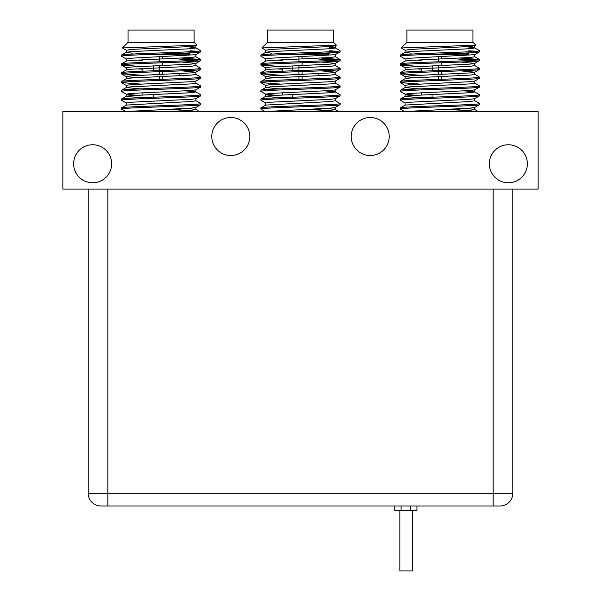 <?xml version="1.0" encoding="UTF-8"?>
<svg xmlns="http://www.w3.org/2000/svg" width="601" height="601" viewBox="0 0 601 601"><rect width="100%" height="100%" fill="white"/><g stroke="black" fill="none" stroke-linecap="round" stroke-linejoin="round"><path stroke-width="0.9" d="M211.777 136.517A19.014 19.014 0 0 1 230.792 117.503A19.014 19.014 0 0 1 249.806 136.517A19.014 19.014 0 0 1 230.792 155.524A19.014 19.014 0 0 1 211.777 136.517M73.63 163.765A19.014 19.014 0 0 1 92.637 144.751A19.014 19.014 0 0 1 111.651 163.765A19.014 19.014 0 0 1 92.637 182.779A19.014 19.014 0 0 1 73.63 163.765M351.194 136.517A19.014 19.014 0 0 1 370.208 117.503A19.014 19.014 0 0 1 389.223 136.517A19.014 19.014 0 0 1 370.208 155.524A19.014 19.014 0 0 1 351.194 136.517M489.349 163.765A19.014 19.014 0 0 1 508.363 144.751A19.014 19.014 0 0 1 527.37 163.765A19.014 19.014 0 0 1 508.363 182.779A19.014 19.014 0 0 1 489.349 163.765M538.15 111.486L62.85 111.486L62.85 189.112L538.15 189.112L538.15 111.486M459.803 111.486L459.803 110.922M441.502 56.712L441.502 58.913M441.502 62.767L441.502 65.517M441.502 71.572L441.502 74.314M441.502 76.515L441.502 79.272M438.332 79.377L438.332 76.635M438.332 74.434L438.332 71.677M438.332 70.572L438.332 65.629M438.332 61.775L438.332 56.832M432.239 65.87L432.239 70.783M468.675 108.631L461.583 108.631M421.699 54.766L458.142 54.766A0.631 0.631 0 0 1 458.773 54.135L468.202 54.135A0.631 0.631 0 0 0 468.833 53.497L454.566 53.497L468.833 53.497M411.347 54.06A0.631 0.631 0 0 1 411.009 53.497M479.53 51.821L479.53 50.717C482.002 52.189 397.839 53.647 400.311 55.119L400.311 56.224C397.839 54.751 482.002 53.286 479.53 51.821L474.67 54.676L474.76 56.772L479.53 59.522C482.002 60.986 397.839 62.451 400.311 63.924L405.164 61.062L409.747 60.438L470.095 57.501L474.76 56.772M401.25 47.952L406.652 42.551L473.19 42.551L475.804 45.165L401.25 47.96L405.164 50.274L409.747 49.432L470.095 46.502L474.76 45.766L474.76 47.967L470.095 48.704L409.747 51.633L405.164 52.264L400.311 55.119M479.53 104.627L479.53 103.53C482.002 105.002 397.839 106.46 400.311 107.932L400.311 109.029C397.839 107.564 482.002 106.099 479.53 104.627L474.67 107.489L470.095 108.112L405.803 111.486M474.76 98.579L474.76 100.78L470.095 101.509L405.164 105.07L400.311 107.932L400.394 109.127L404.473 111.486M479.53 95.829L479.53 94.725C482.002 96.198 397.839 97.662 400.311 99.127L400.311 100.232C397.839 98.759 482.002 97.294 479.53 95.829L474.67 98.684L470.095 99.315L409.747 102.245L405.074 102.981L405.074 105.183M474.76 89.774L474.76 91.976L470.095 92.712L409.747 95.642L405.164 96.273L400.311 99.127M479.53 87.025L479.53 85.928C482.002 87.393 397.839 88.858 400.311 90.33L400.311 91.427C397.839 89.955 482.002 88.497 479.53 87.025L474.67 89.88L470.095 90.511L409.747 93.44L405.074 94.177L405.074 96.378L419.43 97.693M474.76 80.977L474.76 83.178L470.095 83.907L409.747 86.844L405.164 87.468L400.311 90.33M479.53 78.228L479.53 77.123C482.002 78.596 397.839 80.053 400.311 81.526L400.311 82.622C397.839 81.158 482.002 79.693 479.53 78.228L474.67 81.082L470.095 81.706L409.747 84.643L405.074 85.372L405.074 87.573L419.43 88.888M460.411 70.858L474.76 72.173L474.76 74.374L470.095 75.11L409.747 78.04L405.164 78.671L400.311 81.526M479.53 69.423L479.53 68.319C482.002 69.791 397.839 71.256 400.311 72.721L400.311 73.825C397.839 72.353 482.002 70.895 479.53 69.423L474.67 72.278L470.095 72.909L409.747 75.839L405.074 76.575L405.074 78.776M460.411 62.061L474.76 63.368L474.76 65.569L470.095 66.305L409.747 69.243L405.164 69.866L400.311 72.721M400.311 63.924L400.311 65.021C397.839 63.556 482.002 62.091 479.53 60.618L474.67 63.481L470.095 64.104L409.747 67.042L405.074 67.77L405.074 69.971M479.53 60.618L479.53 59.522M400.311 100.232L405.164 103.087M474.67 100.675L479.53 103.53M400.311 91.427L405.074 94.177M474.76 91.976L479.53 94.725M400.311 82.622L419.43 84.065M474.67 83.066L479.53 85.928M400.311 73.825L421.699 75.358M474.76 74.374L479.53 77.123M400.311 65.021L419.43 66.456M474.67 65.464L479.53 68.319M400.311 56.224L405.164 59.078M419.43 57.658L421.699 57.756M458.142 59.086L476.638 60.07M460.411 58.087L479.448 59.424M472.949 42.551L472.949 30.05L406.885 30.05L406.885 42.551M468.833 46.593L468.833 45.744M421.699 94.95L421.699 92.749M421.699 71.188L421.699 68.544M458.142 75.801L458.142 73.6M468.833 50.777L476.638 51.273M415.509 95.281L405.164 94.282M421.699 86.807L415.509 86.476M415.509 77.672L405.164 76.68L400.394 73.915M421.699 69.198L415.509 68.875M421.699 60.401L415.509 60.07M405.074 61.174L405.074 58.973L409.747 58.237L474.67 54.676M474.76 45.766L474.061 45.473M468.833 47.148L474.67 47.862L479.53 50.717M447.58 111.486L470.095 110.314L474.76 109.577L474.76 107.384M474.67 109.472L469.073 108.773M466.879 108.631L464.333 108.481M474.67 91.87L464.333 90.879M464.333 64.472L458.142 64.142M464.333 55.668L458.142 55.345M411.009 53.188L405.074 52.37L405.074 50.168M320.386 111.486L320.386 110.922M302.085 56.712L302.085 58.913M302.085 62.767L302.085 65.517M302.085 71.572L302.085 74.314M302.085 76.515L302.085 79.272M298.915 79.377L298.915 76.635M298.915 74.434L298.915 71.677M298.915 70.572L298.915 65.629M298.915 61.775L298.915 56.832M292.822 65.87L292.822 70.783M329.258 108.631L322.159 108.631M282.282 54.766L318.718 54.766A0.631 0.631 0 0 1 319.356 54.135L328.777 54.135A0.631 0.631 0 0 0 329.416 53.497L329.416 52.858M271.93 54.06A0.631 0.631 0 0 1 271.584 53.497M340.106 51.821L340.106 50.717C342.585 52.189 258.415 53.647 260.894 55.119L260.894 56.224C258.415 54.751 342.585 53.286 340.106 51.821L335.253 54.676L335.343 56.772L340.106 59.522C342.585 60.986 258.415 62.451 260.894 63.924L265.747 61.062L270.322 60.438L330.678 57.501L335.343 56.772M261.826 47.952L267.227 42.551L333.773 42.551L336.387 45.165L261.826 47.96L265.747 50.274L270.322 49.432L330.678 46.502L335.343 45.766L335.343 47.967L330.678 48.704L270.322 51.633L265.747 52.264L260.894 55.119M340.106 104.627L340.106 103.53C342.585 105.002 258.415 106.46 260.894 107.932L260.894 109.029C258.415 107.564 342.585 106.099 340.106 104.627L335.253 107.489L330.678 108.112L266.378 111.486M335.343 98.579L335.343 100.78L330.678 101.509L265.747 105.07L260.894 107.932L260.977 109.127L265.049 111.486M340.106 95.829L340.106 94.725C342.585 96.198 258.415 97.662 260.894 99.127L260.894 100.232C258.415 98.759 342.585 97.294 340.106 95.829L335.253 98.684L330.678 99.315L270.322 102.245L265.657 102.981L265.657 105.183M335.343 89.774L335.343 91.976L330.678 92.712L270.322 95.642L265.747 96.273L260.894 99.127M340.106 87.025L340.106 85.928C342.585 87.393 258.415 88.858 260.894 90.33L260.894 91.427C258.415 89.955 342.585 88.497 340.106 87.025L335.253 89.88L330.678 90.511L270.322 93.44L265.657 94.177L265.657 96.378L280.013 97.693M335.343 80.977L335.343 83.178L330.678 83.907L270.322 86.844L265.747 87.468L260.894 90.33M340.106 78.228L340.106 77.123C342.585 78.596 258.415 80.053 260.894 81.526L260.894 82.622C258.415 81.158 342.585 79.693 340.106 78.228L335.253 81.082L330.678 81.706L270.322 84.643L265.657 85.372L265.657 87.573L280.013 88.888M320.987 70.858L335.343 72.173L335.343 74.374L330.678 75.11L270.322 78.04L265.747 78.671L260.894 81.526M340.106 69.423L340.106 68.319C342.585 69.791 258.415 71.256 260.894 72.721L260.894 73.825C258.415 72.353 342.585 70.895 340.106 69.423L335.253 72.278L330.678 72.909L270.322 75.839L265.657 76.575L265.657 78.776M320.987 62.061L335.343 63.368L335.343 65.569L330.678 66.305L270.322 69.243L265.747 69.866L260.894 72.721M260.894 63.924L260.894 65.021C258.415 63.556 342.585 62.091 340.106 60.618L335.253 63.481L330.678 64.104L270.322 67.042L265.657 67.77L265.657 69.971M340.106 60.618L340.106 59.522M260.894 100.232L265.747 103.087M335.253 100.675L340.106 103.53M260.894 91.427L265.657 94.177M335.343 91.976L340.106 94.725M260.894 82.622L280.013 84.065M335.253 83.066L340.106 85.928M260.894 73.825L282.282 75.358M335.343 74.374L340.106 77.123M260.894 65.021L280.013 66.456M335.253 65.464L340.106 68.319M260.894 56.224L265.747 59.078M280.013 57.658L282.282 57.756M318.718 59.086L337.221 60.07M320.987 58.087L340.023 59.424M333.532 42.551L333.532 30.05L267.468 30.05L267.468 42.551M329.416 46.593L329.416 45.744M282.282 94.95L282.282 92.749M282.282 71.188L282.282 68.544M318.718 75.801L318.718 73.6M329.416 50.777L337.221 51.273M276.084 95.281L265.747 94.282M282.282 86.807L276.084 86.476M276.084 77.672L265.747 76.68L260.977 73.915M282.282 69.198L276.084 68.875M282.282 60.401L276.084 60.07M265.657 61.174L265.657 58.973L270.322 58.237L335.253 54.676M335.343 45.766L334.644 45.473M329.416 47.148L335.253 47.862L340.106 50.717M308.163 111.486L330.678 110.314L335.343 109.577L335.343 107.384M335.253 109.472L329.656 108.773M327.462 108.631L324.916 108.481M335.253 91.87L324.916 90.879M324.916 55.668L318.718 55.345M271.584 53.188L265.657 52.37L265.657 50.168M180.961 111.486L180.961 110.922M162.668 56.712L162.668 58.913M162.668 62.767L162.668 65.517M162.668 71.572L162.668 74.314M162.668 76.515L162.668 79.272M159.498 79.377L159.498 76.635M159.498 74.434L159.498 71.677M159.498 70.572L159.498 65.629M159.498 61.775L159.498 56.832M153.398 65.87L153.398 70.783M189.833 108.631L182.742 108.631M142.858 54.766L179.301 54.766A0.631 0.631 0 0 1 179.932 54.135L189.36 54.135A0.631 0.631 0 0 0 189.991 53.497L175.725 53.497L189.991 53.497M132.513 54.06A0.631 0.631 0 0 1 132.167 53.497M200.689 51.821L200.689 50.717C203.161 52.189 118.998 53.647 121.47 55.119L121.47 56.224C118.998 54.751 203.161 53.286 200.689 51.821L195.836 54.676L195.926 56.772L200.689 59.522C203.161 60.986 118.998 62.451 121.47 63.924L126.33 61.062L130.905 60.438L191.253 57.501L195.926 56.772M122.409 47.952L127.81 42.551L194.348 42.551L196.963 45.165L122.409 47.96L126.33 50.274L130.905 49.432L191.253 46.502L195.926 45.766L195.926 47.967L191.253 48.704L130.905 51.633L126.33 52.264L121.47 55.119M200.689 104.627L200.689 103.53C203.161 105.002 118.998 106.46 121.47 107.932L121.47 109.029C118.998 107.564 203.161 106.099 200.689 104.627L195.836 107.489L191.253 108.112L126.961 111.486M195.926 98.579L195.926 100.78L191.253 101.509L126.33 105.07L121.47 107.932L121.552 109.127L125.632 111.486M200.689 95.829L200.689 94.725C203.161 96.198 118.998 97.662 121.47 99.127L121.47 100.232C118.998 98.759 203.161 97.294 200.689 95.829L195.836 98.684L191.253 99.315L130.905 102.245L126.24 102.981L126.24 105.183M195.926 89.774L195.926 91.976L191.253 92.712L130.905 95.642L126.33 96.273L121.47 99.127M200.689 87.025L200.689 85.928C203.161 87.393 118.998 88.858 121.47 90.33L121.47 91.427C118.998 89.955 203.161 88.497 200.689 87.025L195.836 89.88L191.253 90.511L130.905 93.44L126.24 94.177L126.24 96.378L140.589 97.693M195.926 80.977L195.926 83.178L191.253 83.907L130.905 86.844L126.33 87.468L121.47 90.33M200.689 78.228L200.689 77.123C203.161 78.596 118.998 80.053 121.47 81.526L121.47 82.622C118.998 81.158 203.161 79.693 200.689 78.228L195.836 81.082L191.253 81.706L130.905 84.643L126.24 85.372L126.24 87.573L140.589 88.888M181.57 70.858L195.926 72.173L195.926 74.374L191.253 75.11L130.905 78.04L126.33 78.671L121.47 81.526M200.689 69.423L200.689 68.319C203.161 69.791 118.998 71.256 121.47 72.721L121.47 73.825C118.998 72.353 203.161 70.895 200.689 69.423L195.836 72.278L191.253 72.909L130.905 75.839L126.24 76.575L126.24 78.776M181.57 62.061L195.926 63.368L195.926 65.569L191.253 66.305L130.905 69.243L126.33 69.866L121.47 72.721M121.47 63.924L121.47 65.021C118.998 63.556 203.161 62.091 200.689 60.618L195.836 63.481L191.253 64.104L130.905 67.042L126.24 67.77L126.24 69.971M200.689 60.618L200.689 59.522M121.47 100.232L126.33 103.087M195.836 100.675L200.689 103.53M121.47 91.427L126.24 94.177M195.926 91.976L200.689 94.725M121.47 82.622L140.589 84.065M195.836 83.066L200.689 85.928M121.47 73.825L142.858 75.358M195.926 74.374L200.689 77.123M121.47 65.021L140.589 66.456M195.836 65.464L200.689 68.319M121.47 56.224L126.33 59.078M140.589 57.658L142.858 57.756M179.301 59.086L197.797 60.07M181.57 58.087L200.606 59.424M194.115 42.551L194.115 30.05L128.051 30.05L128.051 42.551M189.991 46.593L189.991 45.744M142.858 94.95L142.858 92.749M142.858 71.188L142.858 68.544M179.301 75.801L179.301 73.6M189.991 50.777L197.797 51.273M136.667 95.281L126.33 94.282M142.858 86.807L136.667 86.476M136.667 77.672L126.33 76.68L121.552 73.915M142.858 69.198L136.667 68.875M142.858 60.401L136.667 60.07M126.24 61.174L126.24 58.973L130.905 58.237L195.836 54.676M195.926 45.766L195.227 45.473M189.991 47.148L195.836 47.862L200.689 50.717M168.746 111.486L191.253 110.314L195.926 109.577L195.926 107.384M195.836 109.472L190.239 108.773M188.038 108.631L185.491 108.481M195.836 91.87L185.491 90.879M185.491 64.472L179.301 64.142M185.491 55.668L179.301 55.345M132.167 53.188L126.24 52.37L126.24 50.168M412.354 570.95L412.354 510.414L412.354 570.95L399.853 570.95L399.853 510.414M394.767 510.414L394.767 505.974L394.767 510.414L416.944 510.414L416.944 505.974L422.495 505.974L416.155 505.974M493.151 189.112L493.151 493.301L512.796 493.301A12.674 12.674 0 0 1 500.122 505.974L100.878 505.974A12.674 12.674 0 0 1 88.204 493.301L107.849 493.301L107.849 189.112M88.204 189.112L88.204 493.301M512.796 493.301L512.796 189.112M459.803 109.269L448.008 109.269M320.386 109.269L308.591 109.269M315.149 53.497L329.416 53.497M180.961 109.269L169.166 109.269M401.107 510.414L401.107 505.974M410.611 505.974L410.611 510.414M493.151 505.974L493.151 493.301L107.849 493.301L107.849 505.974M432.074 97.197L432.074 94.485M400.394 65.118L405.164 67.875M400.394 82.72L405.164 85.485M474.67 45.871L475.782 45.233M474.76 109.525L478.141 111.486M292.657 97.197L292.657 94.485M260.977 65.118L265.747 67.875M260.977 82.72L265.747 85.485M335.253 45.871L336.357 45.233M335.343 109.525L338.724 111.486M153.24 97.197L153.24 94.485M121.552 65.118L126.33 67.875M121.552 82.72L126.33 85.485M195.836 45.871L196.94 45.233M195.926 109.525L199.307 111.486"/></g></svg>
